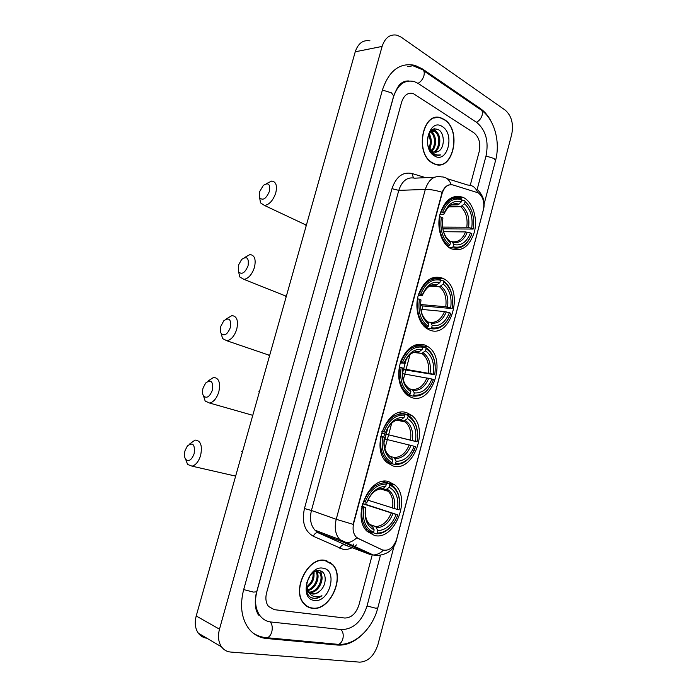 <?xml version="1.0" encoding="UTF-8"?>
<svg xmlns="http://www.w3.org/2000/svg" width="697" height="697" viewBox="0 0 697 697"><rect width="100%" height="100%" fill="white"/><g stroke="black" fill="none" stroke-linecap="round" stroke-linejoin="round"><path stroke-width="1.05" d="M388.865 481.688C369.698 474.997 351.061 517.008 367.214 531.445L374.577 535.514C394.685 540.733 411.439 498.346 394.92 485.007L388.865 481.688M442.883 278.295C432.497 274.81 424.438 280.046 418.688 294.003C414.384 307.002 418.156 322.868 426.695 328.47L429.195 329.829C450.715 340.084 465.073 290.039 444.024 278.905L442.883 278.295M425.135 345.111C414.942 342.314 406.839 347.637 400.827 361.081C396.584 375.639 398.658 386.974 407.039 395.086L411.247 397.403C432.253 405.889 447.561 358.737 427.993 346.67L425.135 345.111M407.135 412.903C387.532 404.617 369.532 448.807 387.21 462.721L393.047 465.953C413.574 472.766 429.674 428.176 411.639 415.377L407.135 412.903M464.219 197.948L463.226 197.425C452.693 193.993 444.947 199.569 440.007 214.171C436.514 227.684 441.462 243.619 450.41 248.411L450.767 248.602C461.492 252.262 469.325 246.86 474.274 232.38C477.837 219.128 473.272 203.115 464.219 197.948M478.273 192.869L452.884 184.932C447.901 183.964 444.303 186.831 442.081 193.531L353.727 523.098C352.368 528.918 353.161 533.545 356.123 536.969L358.397 538.615L382.217 549.846C388.734 551.51 393.613 547.781 396.872 538.642L483.256 210.346C484.781 202.452 483.117 196.624 478.273 192.869M444.233 119.475L441.323 118.046C422.696 110.143 414.096 153.567 432.462 163.037L434.266 163.943C452.972 172.656 462.433 130.06 444.233 119.475M435.913 117.767L434.928 117.706M325.168 560.397C308.161 556.093 291.015 590.594 303.979 603.794C306.236 606.355 308.989 607.854 312.239 608.281C330.012 611.478 345.712 576.619 332.391 564.282L325.168 560.397M307.089 606.468L308.231 606.808M436.88 117.41L437.882 117.645M382.496 549.968L356.786 537.762C353.536 540.924 350.155 542.562 346.662 542.684L343.238 542.1L339.718 539.556C335.388 534.521 334.22 527.768 336.224 519.3L353.1 524.344L442.125 192.302C443.815 188.225 446.115 185.742 449.042 184.862M344.815 618.03C351.34 617.89 356.054 613.543 358.938 604.97L372.32 554.542L358.938 604.97C356.054 613.543 351.34 617.89 344.815 618.03L274.33 609.675L344.815 618.03M470.266 185.289L479.231 151.484C480.808 143.321 479.074 137.135 474.03 132.909L413.277 93.564C407.867 92.318 403.99 95.149 401.655 102.041L266.611 592.729C265.217 598.314 265.862 602.896 268.563 606.468L274.33 609.675L268.563 606.468C265.862 602.896 265.217 598.314 266.611 592.729L401.655 102.041C403.99 95.149 407.867 92.318 413.277 93.564L474.03 132.909C479.074 137.135 480.808 143.321 479.231 151.484L470.266 185.289M327.59 561.32L326.579 560.71M437.986 164.806L438.953 164.588M437.019 164.701L437.986 164.562M432.523 162.81L434.318 163.708C452.823 172.333 462.189 130.173 444.172 119.701L441.306 118.29C422.861 110.466 414.349 153.427 432.523 162.81M430.206 136.011L429.239 132.839L430.206 136.011M430.607 131.419L431.635 131.994C436.636 135.113 437.002 147.093 431.704 151.31M430.093 131.803L430.554 132.099C435.303 135.105 436.008 146.239 431.164 150.883M427.731 144.793C428.646 148.975 430.467 152.103 433.177 154.194L434.937 155.152L440.67 154.908C437.96 155.44 435.381 154.83 432.924 153.052L428.263 146.483L433.159 152.112L438.43 151.371L435.381 152.486M428.263 146.483L427.941 145.69M429.552 132.325C431.147 130.696 432.915 130.243 434.858 130.958L435.956 131.567C441.863 135.201 440.879 150.073 433.822 152.329M430.546 131.001L434.876 131.672C440.565 135.174 439.929 149.367 433.29 152.164M428.777 133.754C431.879 138.294 432.131 143.373 429.544 149.01M428.359 134.765C430.659 138.825 430.868 143.268 428.995 148.095M442.307 126.593C429.448 117.445 420.962 148.618 434.405 155.867C447.239 164.344 455.341 134.12 442.307 126.593M438.43 151.371C444.878 147.842 444.764 133.859 439.005 129.999C432.881 127.054 429.003 130.226 427.374 139.522M434.954 117.95L433.97 117.985M440.67 154.908L437.908 155.649M433.856 128.84L437.045 132.526M431.408 130.984L432.793 133.022M434.327 128.736L438.822 135.357M431.312 130.243L431.765 130.731M431.844 130.818L434.588 135.985M429.003 133.284L430.397 136.629M326.492 560.954L325.438 560.44M312.308 608.028C329.899 611.208 345.433 576.707 332.26 564.492L325.107 560.641C308.266 556.389 291.302 590.542 304.136 603.593C306.366 606.129 309.093 607.61 312.308 608.028M319.845 591.039C327.207 585.097 326.745 571.74 319.879 570.738C307.874 567.75 300.337 595.804 313.188 598.287L313.807 598.392C316.543 598.706 319.252 597.808 321.936 595.708C318.877 597.05 315.959 597.198 313.171 596.153C310.827 595.194 309.067 593.356 307.908 590.655L308.849 591.997L312.57 594.001C315.088 594.28 317.518 593.286 319.845 591.039C317.266 593.217 314.661 594.123 312.021 593.757L310.574 593.365M307.908 590.655L306.358 585.053M315.802 571.087L320.211 572.873C325.734 578.414 317.98 594.018 309.268 592.424M307.978 591.596L306.384 589.209M310.087 575.609L306.758 582.788M313.737 572.132C314.896 578.466 312.561 583.677 306.724 587.771M312.988 572.655C313.615 578.344 311.463 583.084 306.541 586.874M316.159 571.07L316.255 571.174C320.96 575.992 315.915 589.313 307.839 590.542M315.602 571.165C319.609 576.105 315.035 588.207 307.516 589.941M316.673 570.826L319.217 572.446C324.523 577.796 317.518 592.851 308.876 592.023M323.06 568.212C307.891 564.84 298.551 599.159 314.373 600.396C329.498 603.088 338.385 569.919 323.06 568.212M306.105 605.798L307.211 606.233M321.936 595.708C318.503 598.07 315.236 598.801 312.125 597.904M320.794 571.017L321.918 576.977M317.379 570.686L317.98 575.417M314.051 571.941L314.086 573.875M259.598 191.736L259.632 197.748C262.908 200.902 266.167 198.767 269.417 191.335C270.419 184.113 268.38 182.152 263.274 185.454L259.598 191.736M266.237 183.729L271.743 181.046C276.047 181.69 277.389 185.655 275.751 192.956C273.119 200.457 269.382 204.63 264.529 205.484L260.512 202.853L259.702 197.878M442.883 229.052C443.98 234.209 446.141 238.052 449.356 240.578L447.413 239.829M440.652 211.949L442.673 212.297C447.221 201.459 453.634 197.268 461.902 199.717L461.318 201.921C453.982 199.865 448.276 203.602 444.207 213.143L444.024 214.023L443.214 214.267L439.981 214.301M451.473 204.979L457.702 204.848L461.318 201.921M461.649 200.684L464.603 200.614L465.091 201.555C472.139 207.915 474.823 217.081 473.132 229.06L442.848 228.843M452.606 198.654L450.506 198.183M452.109 247.67C460.778 249.761 467.33 245.248 471.773 234.105L471.886 233.765C467.626 244.377 461.362 248.698 453.111 246.721L452.109 247.67L449.086 247.583M447.056 245.936L448.868 245.98L449.861 245.03C442.525 238.897 439.694 229.609 441.375 217.15L439.964 216.793C438.169 229.862 441.14 239.594 448.868 245.98M439.964 216.793L439.441 216.793M461.902 199.717L461.414 198.784C452.736 196.162 446.019 200.544 441.262 211.94M453.111 246.721L453.695 244.499C461.022 246.18 466.598 242.338 470.44 232.981L471.886 233.765M441.375 217.15L442.909 217.987C441.489 229.017 443.998 237.285 450.454 242.809L449.861 245.03M444.207 213.143L442.673 212.297M470.44 232.981L465.552 231.918L443.519 231.7M448.903 241.493L451.482 241.545L452.597 242.277L453.695 244.499M473.132 229.06L471.686 228.267C473.124 217.621 470.728 209.457 464.516 203.751L465.091 201.555M442.604 227.091L466.798 227.213L471.686 228.267M464.516 203.751L460.752 206.678L448.633 206.878M238.444 265.191L238.653 271.943C241.929 274.897 245.065 272.832 248.071 265.749C249.073 257.951 246.938 255.851 241.659 259.432L238.444 265.191M244.42 257.611L249.944 254.571C254.666 255.128 256.165 259.415 254.44 267.413C252.035 274.461 248.559 278.452 244.011 279.392L239.768 276.979L238.635 271.917M418.731 293.881L420.735 294.291C425.397 283.13 431.983 278.452 440.504 280.238L439.912 282.485C432.349 281.013 426.486 285.186 422.321 295.014L421.432 295.72L418.244 295.467M432.767 284.995L436.54 285.195L439.912 282.485M440.408 280.621L443.318 280.804L443.797 281.815C451.072 287.6 453.86 296.53 452.161 308.597L420.526 305.722M433.952 278.852L430.868 278.399M431.6 327.773L432.201 325.516C439.746 326.614 445.479 322.345 449.399 312.709L450.898 313.38C446.542 324.288 440.112 329.089 431.6 327.773L430.615 328.67C439.284 330.09 445.932 325.316 450.55 314.338M430.615 328.67L426.268 328.182M424.787 326.971L427.261 327.25L428.254 326.353C420.674 320.82 417.73 311.777 419.42 299.231L417.991 298.865C416.214 311.55 419.08 320.873 426.608 326.841L427.261 327.25M417.991 298.865L417.468 298.821M440.504 280.238L440.025 279.218C431.086 277.293 424.185 282.189 419.315 293.925M419.42 299.231L421.005 299.945C419.577 311.045 422.19 319.095 428.855 324.088L428.254 326.353M422.321 295.014L420.735 294.291M449.399 312.709L444.494 311.55L420.831 309.32M427.949 322.031L430.04 322.258L431.138 323.112L432.201 325.516M428.855 324.088L427.792 321.674L425.945 320.184M452.231 296.312C450.924 289.194 447.953 284.019 443.318 280.804M452.161 308.597L450.671 307.917C452.109 297.201 449.626 289.246 443.205 284.054L443.797 281.815M420.526 304.511L445.758 306.767L450.671 307.917M443.205 284.054L439.467 286.772L429.561 286.092M220.879 326.196C220.052 329.289 220.174 331.755 221.245 333.602C224.495 336.381 227.527 334.368 230.332 327.555C231.334 319.296 229.139 317.057 223.746 320.838L220.879 326.196M226.438 318.851L231.857 315.61C236.91 316.107 238.531 320.664 236.736 329.263C234.497 335.963 231.238 339.805 226.961 340.798L222.578 338.603L221.176 333.497M400.496 362.039L402.491 362.51C407.231 351.079 413.974 345.973 422.704 347.211L422.103 349.485C414.349 348.509 408.355 353.057 404.121 363.128L400.191 362.98M417.529 351.933L418.923 352.02L422.103 349.485M422.652 347.089L425.614 347.489L426.085 348.57C433.551 353.867 436.435 362.588 434.719 374.725L402.596 369.48M413.713 395.19L414.323 392.908C422.051 393.5 427.914 388.874 431.905 379.011L433.438 379.586C429.003 390.747 422.434 395.948 413.713 395.19L412.729 396.053C421.232 396.942 427.88 392.106 432.689 381.555M412.729 396.053L406.848 394.929M406.029 394.232L409.287 394.85L410.272 393.988C402.5 388.97 399.459 380.144 401.15 367.519L399.721 367.136C397.978 378.785 400.435 387.549 407.074 393.439L409.287 394.85M399.721 367.136L399.189 367.058M422.704 347.211L422.243 346.121C413.077 344.78 406.02 350.112 401.063 362.126M419.542 345.764L414.767 345.12M401.15 367.519L402.779 368.129C401.341 379.29 404.042 387.149 410.89 391.688L410.272 393.988M404.121 363.128L402.491 362.51M431.905 379.011L402.361 373.636M409.766 388.935L412.206 389.379L414.323 392.908M410.89 391.688L409.853 389.126C403.938 385.066 401.568 378.175 402.744 368.46L402.779 368.129M409.853 389.126L408.782 388.159M419.855 351.506C413.086 350.765 407.823 354.756 404.077 363.477L404.077 363.486C408.085 354.756 413.033 350.931 418.923 352.02M435.216 365.916C434.536 357.849 431.696 351.924 426.686 348.16L425.614 347.489M434.719 374.725L433.194 374.15C434.64 363.372 432.07 355.601 425.484 350.835L426.085 348.57M402.692 368.765L433.194 374.15M425.484 350.835L421.842 353.396L414.035 352.29M203.08 388.011C202.174 391.435 202.365 394.136 203.629 396.114C206.835 398.693 209.745 396.724 212.358 390.198C213.369 381.451 211.13 379.063 205.65 383.028L203.08 388.011M208.298 380.832L213.552 377.443C218.91 377.87 220.661 382.705 218.797 391.949C216.715 398.309 213.665 402.012 209.649 403.058L205.188 401.089L203.515 395.957M381.991 431.216L383.977 431.731C388.804 420.021 395.696 414.497 404.652 415.159L404.033 417.468C396.096 416.989 389.963 421.92 385.641 432.245L381.895 431.495M399.669 419.699L401.036 419.821L404.033 417.468M404.373 414.436L407.658 415.133L408.111 416.292C415.778 421.084 418.749 429.587 417.033 441.811L381.407 433.072M383.733 437.158L384.491 434.004M395.565 463.592L396.175 461.266C404.103 461.353 410.097 456.352 414.166 446.263L415.734 446.733L411.378 455.176C406.743 461.248 401.472 464.063 395.565 463.592L394.58 464.411L387.027 462.346M394.58 464.411C400.766 464.925 406.281 462.006 411.134 455.646L414.262 450.323M386.704 462.259L391.061 463.435L392.036 462.616C384.056 458.121 380.91 449.521 382.618 436.819L381.181 436.427C379.499 447.108 381.564 455.315 387.366 461.057L391.061 463.435M381.181 436.427L380.64 436.296M404.652 415.159L404.199 414.001C394.807 413.251 387.584 419.036 382.54 431.347M404.199 414.001L398.64 412.816M382.618 436.819L384.282 437.324C382.845 448.546 385.633 456.204 392.655 460.29L392.036 462.616M385.641 432.245L383.977 431.731M414.166 446.263L384.117 438.788M390.973 456.648L394.119 457.476L396.175 461.266M392.655 460.29L391.653 457.554C385.58 453.895 383.132 447.178 384.317 437.42L384.282 437.324M391.653 457.554L390.599 456.483M401.803 419.394C394.859 419.097 389.484 423.419 385.668 432.358L385.668 432.358C389.728 423.367 394.85 419.193 401.036 419.821M416.998 441.802C418.705 430.816 416.449 422.478 410.219 416.78L407.658 415.133M417.033 441.811L415.464 441.332C416.919 430.485 414.271 422.905 407.501 418.592L408.111 416.292M381.416 433.046L415.464 441.332M407.501 418.592L404.06 420.997L398.536 419.803M185.036 450.645C184.06 454.435 184.313 457.38 185.785 459.489C188.922 461.867 191.71 459.933 194.141 453.695C195.16 444.459 192.895 441.898 187.345 446.01L185.036 450.645M189.175 444.329L195.038 440.077C200.684 440.443 202.548 445.583 200.614 455.481C198.671 461.527 195.822 465.082 192.076 466.171L187.589 464.446L185.655 459.314M361.909 506.118L365.516 507.538C364.069 518.829 366.953 526.279 374.158 529.886L373.531 532.255L372.555 533.031L366.761 530.966M381.843 488.58L382.88 488.614L385.711 486.436C377.565 486.489 371.292 491.803 366.892 502.389L363.207 501.413M362.51 503.652L365.672 504.375L366.334 502.258M365.672 504.375L397.769 514.848C396.07 519.735 393.561 523.848 390.259 527.185L395.094 520.798M390.259 527.185C386.138 531.201 381.764 533.135 377.147 532.996L376.171 533.771C381.006 533.937 385.589 531.924 389.911 527.716M376.171 533.771L373.034 532.647M373.531 532.255C365.333 528.3 362.091 519.927 363.808 507.146L362.353 506.745C360.75 516.547 362.457 524.214 367.493 529.746L372.555 533.031M362.353 506.745L361.813 506.571M365.184 501.988C370.107 489.991 377.155 484.023 386.33 484.093L385.894 482.864C376.267 482.742 368.879 488.98 363.738 501.587M385.894 482.864L381.843 481.671M377.147 532.996L377.774 530.635C385.894 530.199 392.028 524.815 396.157 514.482L397.769 514.848M363.808 507.146L365.516 507.538M386.33 484.093L385.711 486.436M396.157 514.482L362.501 503.696M370.029 524.58L375.761 526.575L377.774 530.635M374.158 529.886L372.154 525.808M366.892 502.389L366.988 502.258C370.273 495.611 372.433 489.712 382.88 488.614M382.104 481.61L389.44 483.77L389.884 484.999C397.752 489.268 400.819 497.553 399.085 509.856L397.482 509.481C398.945 498.573 396.21 491.193 389.266 487.334L389.884 484.999M399.555 506.405C400.2 497.71 398.144 491.019 393.404 486.323L389.44 483.77M367.85 500.167L397.482 509.481M389.266 487.334L386.016 489.573L382.505 488.588M438.631 117.636L437.882 117.401M477.21 189.288L486.053 155.832C488.885 141.282 485.809 130.173 476.809 122.506L418.435 83.588L414.245 81.558C404.608 79.458 397.699 84.555 393.517 96.857L256.879 591.439C254.388 601.406 255.511 609.605 260.251 616.035C263.083 619.511 266.646 621.506 270.95 622.003L341.73 629.6C353.484 629.208 361.917 621.358 367.023 606.042L380.449 555.256M359.791 662.15C368.19 661.619 374.254 655.738 377.966 644.498L511.703 134.46C513.733 123.909 511.598 115.824 505.29 110.187L401.158 37.159L396.994 35.19C389.998 33.961 385.04 37.699 382.113 46.42L219.485 629.182C217.673 636.23 218.361 642.129 221.55 646.877C223.85 649.987 226.891 651.712 230.681 652.052L359.791 662.15M369.976 40.853C363.024 39.694 358.11 43.345 355.235 51.805L196.214 615.982C194.446 622.796 195.143 628.52 198.305 633.155C200.483 636.082 203.358 637.772 206.913 638.234M491.263 121.679C488.405 116.016 484.816 111.677 480.494 108.662L422.452 68.942L415.029 65.379C399.939 62.303 389.083 70.449 382.47 89.817L243.654 589.688C239.698 605.362 241.38 618.317 248.698 628.555C253.359 634.453 259.267 637.764 266.437 638.487L337.609 645.065C345.825 645.614 353.762 642.364 361.438 635.316M404.373 82.22L403.302 82.124M330.674 563.071L330.256 562.618M358.397 538.615L357.892 538.424M382.217 549.846L381.712 549.654M356.498 544.897L353.667 546.91M352.29 547.659C349.075 549.227 345.921 549.75 342.811 549.21L313.302 536.237C304.563 531.175 301.618 521.94 304.45 508.531L391.993 188.66C396.07 176.716 402.727 171.654 411.953 173.492L425.64 177.648M350.948 545.655L352.412 545.342M447.126 178.667L467.914 185.088C472.47 185.08 475.737 187.571 477.698 192.564M374.803 555.274L369.854 554.376L343.238 542.1L318.477 532.682L346.191 545.324M396.297 540.489L483.552 209.056M353.928 543.93L353.126 544.566M451.159 184.644C449.243 179.434 445.967 176.846 441.358 176.881C433.952 175.391 428.594 179.573 425.301 189.427L398.789 190.377L311.437 510.474L336.224 519.3L425.301 189.427C430.215 189.34 435.817 190.298 442.125 192.302M383.341 550.255C380.135 553.34 376.781 554.917 373.287 554.986L369.854 554.376L344.074 544.688C342.288 544.827 340.868 546.03 339.84 548.278M304.45 508.531L311.437 510.474C309.477 518.69 310.653 525.259 314.966 530.182L318.477 532.682L317.605 532.534C315.802 532.7 314.373 533.937 313.302 536.237M434.571 177.212L414.724 178.179C407.344 176.742 402.03 180.811 398.789 190.377L391.993 188.66M411.953 173.492L413.487 177.892M384.883 448.755L388.56 434.98M388.621 434.771L391.731 423.114M403.275 379.865L405.898 370.02M406.09 369.314L410.01 354.625M421.397 311.968L423.001 305.939M303.814 223.972L306.279 225.497M445.74 237.311L448.241 239.846M457.546 204.866L451.9 204.796M452.597 242.277C459.001 243.662 463.906 240.291 467.33 232.179M459.053 204.134C452.632 202.461 447.631 205.746 444.033 213.988M452.083 241.711C457.955 242.573 462.442 239.315 465.552 231.918M468.567 227.475C469.761 218.17 467.652 210.991 462.25 205.955M466.798 227.213C467.905 218.344 465.884 211.496 460.752 206.678M284.271 295.45L286.214 296.687M436.165 285.221L431.574 285.212M431.138 323.112C437.733 323.983 442.778 320.245 446.263 311.89M420.91 300.512C419.733 310.174 422.025 317.222 427.792 321.674M437.655 284.594C431.042 283.418 425.902 287.086 422.225 295.589M430.04 322.258C436.331 323.051 441.149 319.487 444.494 311.55M447.535 307.098C448.72 297.732 446.524 290.754 440.948 286.153M445.758 306.767C446.873 297.846 444.773 291.18 439.467 286.772M268.101 354.843L269.556 355.784M418.383 352.046L414.82 352.055M413.286 390.346C420.047 390.782 425.196 386.722 428.751 378.175M412.206 389.379C418.653 389.771 423.576 385.903 426.982 377.774M430.032 373.304C431.234 363.895 428.969 357.073 423.245 352.848M428.272 372.912C429.369 364.296 427.366 357.901 422.26 353.719L421.772 353.388M259.545 391.322L258.909 391.357M251.765 415.037L252.689 415.639M400.348 419.847L397.943 419.855M395.173 458.548C402.099 458.548 407.37 454.165 410.986 445.4M394.119 457.476C400.714 457.45 405.75 453.268 409.226 444.939M412.293 440.469C413.487 430.999 411.152 424.351 405.271 420.509M410.524 440.016C411.587 432.123 409.88 426.128 405.41 422.042L403.816 420.962M242.539 451.63L241.354 451.682M382.043 488.641L380.937 488.641M376.798 527.751C383.89 527.289 389.283 522.576 392.969 513.602M365.611 507.399C364.426 517.209 366.953 523.743 373.191 526.993M383.489 488.266C376.371 488.431 370.874 493.093 366.988 502.258M375.761 526.575C382.522 526.104 387.671 521.609 391.209 513.079M394.284 508.601C395.495 499.078 393.082 492.596 387.044 489.155M392.524 508.078C393.544 500.847 392.106 495.253 388.229 491.298L385.598 489.521M266.437 638.487L264.572 637.476L267.247 637.746C269.33 636.988 270.845 635.037 271.786 631.883C272.745 627.692 272.231 624.364 270.227 621.907M394.084 546.047L377.783 607.984L375.552 608.167L367.049 605.963M337.609 645.065L335.762 644.133L338.411 644.376C340.493 643.688 341.974 641.859 342.846 638.896C343.699 634.984 343.09 631.857 341.016 629.522M243.68 589.584L253.386 592.084L256.679 591.831L393.683 95.942C397.002 87.744 399.799 83.361 402.073 82.786C403.72 81.462 406.02 80.861 408.973 80.965M382.4 90.044L391.479 92.849L393.683 95.942M412.946 65.736L421.45 69.256C423.933 69.813 424.761 71.965 423.933 75.703C422.826 79.214 420.866 81.758 418.061 83.344M423.732 70.815L479.501 108.915C482.01 109.56 482.89 111.651 482.141 115.197C481.113 118.499 479.205 120.851 476.426 122.245M492.204 173.265L495.541 160.598L494.025 158.472L486.009 156.006M196.214 615.982L219.485 629.182M355.235 51.805L382.113 46.42M421.267 69.142L422.452 68.942M479.327 108.802L480.494 108.662M451.29 197.739L463.226 197.425M399.05 412.702L411.639 415.377M415.22 344.954L427.993 346.67M431.417 278.147L444.024 278.905M382.871 481.461L394.92 485.007M347.333 545.76L317.605 532.534L314.966 530.182L339.718 539.556L373.287 554.986L377.565 555.474C391.862 554.028 394.964 545.211 396.462 540.402M477.567 189.784C483.256 195.474 485.251 202.017 483.552 209.414M383.934 442.665L386.147 434.397M386.199 434.187L387.933 427.705M402.361 373.697L403.45 369.619M403.641 368.913L406.299 358.964M331.807 564.047L332.391 564.282M433.804 163.743L434.318 163.708M433.769 131.071L434.858 130.958M319.217 572.446L320.211 572.873M303.596 603.341L304.136 603.593M259.632 197.748L260.512 202.853M306.375 225.175L264.529 205.484M448.45 239.864C446.124 237.912 444.346 234.732 443.135 230.332M444.024 214.023C447.901 205.885 452.458 202.827 457.702 204.848M238.653 271.943L239.768 276.979M286.336 296.269L244.011 279.392M424.377 326.588L426.608 326.841M422.216 295.615C426.172 287.138 430.946 283.67 436.54 285.195M221.245 333.602L222.578 338.603M269.669 355.374L226.961 340.798M404.818 393.012L407.074 393.439M407.658 387.41L406.543 386.295M421.842 353.396L413.539 352.473M203.629 396.114L205.188 401.089M252.776 415.316L209.649 403.058M385.066 460.438L387.366 461.057M411.378 455.176L411.134 455.646M388.386 454.984L386.861 453.12M404.06 420.997L405.41 422.042L396.802 420.134M185.785 459.489L187.589 464.446M235.638 476.121L192.076 466.171M365.158 528.918L367.493 529.746M368.922 523.613L366.962 520.563M386.016 489.573L388.229 491.298L379.978 488.797M492.169 173.405L484.136 203.933M377.783 607.984C372.607 628.459 355.261 645.448 338.411 644.376L267.247 637.746C262.15 637.459 257.42 635.891 253.055 633.05M481.801 110.466C495.036 120.215 500.359 142.728 495.576 160.458M258.404 615.076C256.784 611.896 255.869 609.37 255.677 607.496C255.52 607.671 254.44 599.315 256.662 591.91M198.305 633.155L221.55 646.877M407.44 66.685L415.029 65.379"/></g></svg>
